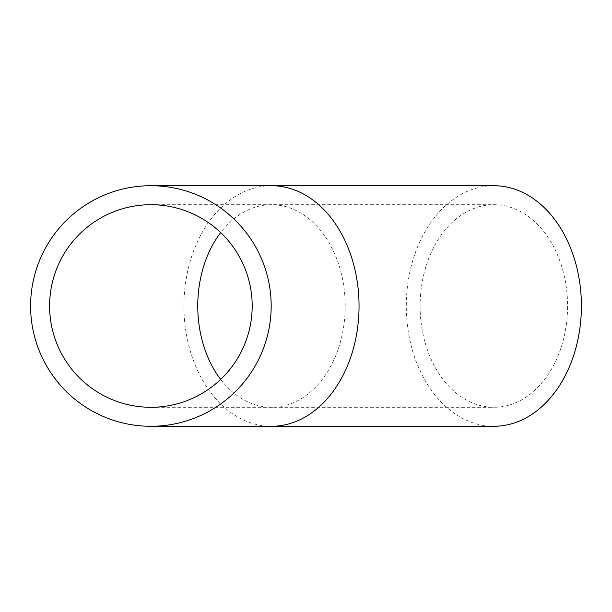 <?xml version="1.0" encoding="UTF-8"?>
<svg xmlns="http://www.w3.org/2000/svg" width="612" height="612" viewBox="0 0 612 612"><rect width="100%" height="100%" fill="white"/><g stroke="black" fill="none" stroke-linecap="round" stroke-linejoin="round"><path stroke-width="0.46" stroke-dasharray="3.06 2.29" d="M420.115 306A101.294 73.731 -90 0 0 493.846 407.294A101.294 73.731 -90 0 0 567.576 306A101.294 73.731 -90 0 0 493.846 204.706A101.294 73.731 -90 0 0 420.115 306M493.846 185.711A120.289 87.554 -90 0 0 406.292 306A120.289 87.554 -90 0 0 493.846 426.289M49.595 306A101.294 101.294 0 0 1 150.889 204.706A101.294 101.294 0 0 1 252.182 306A101.294 101.294 0 0 1 150.889 407.294A101.294 101.294 0 0 1 49.595 306A101.294 101.294 0 0 1 150.889 204.706A101.294 101.294 0 0 1 252.182 306A101.294 101.294 0 0 1 150.889 407.294A101.294 101.294 0 0 1 49.595 306M30.6 306A120.289 120.289 0 0 1 150.889 185.711A120.289 120.289 0 0 1 271.177 306A120.289 120.289 0 0 1 150.889 426.289A120.289 120.289 0 0 1 30.6 306A120.289 120.289 0 0 1 150.889 185.711A120.289 120.289 0 0 1 271.177 306A120.289 120.289 0 0 1 150.889 426.289A120.289 120.289 0 0 1 30.6 306M220.687 379.409A101.294 73.731 -90 0 0 271.491 407.294A101.294 73.731 -90 0 0 345.214 306A101.294 73.731 -90 0 0 271.491 204.706A101.294 73.731 -90 0 0 220.687 232.591M271.491 185.711A120.289 87.554 -90 0 0 183.929 306A120.289 87.554 -90 0 0 271.491 426.289M150.889 407.294L493.846 407.294M150.889 204.706L493.846 204.706"/><path stroke-width="0.92" d="M271.491 185.711A120.289 87.554 -90 0 1 359.045 306A120.289 87.554 -90 0 1 271.491 426.289L493.846 426.289A120.289 87.554 -90 0 0 581.4 306A120.289 87.554 -90 0 0 493.846 185.711L150.889 185.711M252.182 306A101.294 101.294 0 0 1 150.889 407.294A101.294 101.294 0 0 1 49.595 306A101.294 101.294 0 0 1 150.889 204.706A101.294 101.294 0 0 1 252.182 306M271.177 306A120.289 120.289 0 0 1 150.889 426.289A120.289 120.289 0 0 1 30.6 306A120.289 120.289 0 0 1 150.889 185.711A120.289 120.289 0 0 1 271.177 306M220.687 232.591A101.294 73.731 -90 0 0 197.76 306A101.294 73.731 -90 0 0 220.687 379.409M271.491 426.289L150.889 426.289"/></g></svg>
